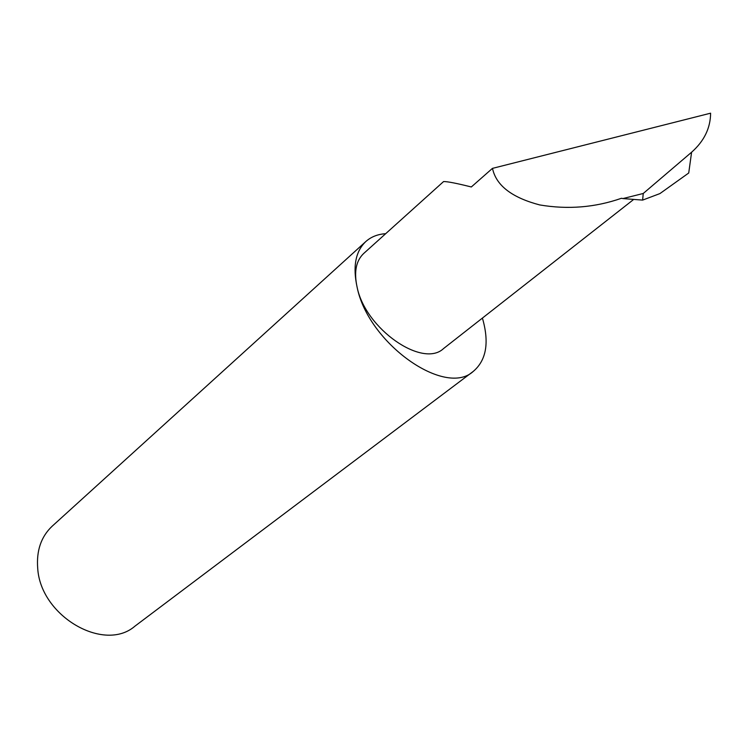 <?xml version="1.0" encoding="UTF-8"?>
<svg xmlns="http://www.w3.org/2000/svg" width="748" height="748" viewBox="0 0 748 748"><rect width="100%" height="100%" fill="white"/><g stroke="black" fill="none" stroke-linecap="round" stroke-linejoin="round"><path stroke-width="1.12" d="M492.436 168.384L493.278 171.395C497.99 186.832 513.455 198.005 539.673 204.924C567.872 209.711 595.137 207.486 621.485 198.267L622.916 198.575L643.243 193.48L691.601 152.218C704.149 141.101 710.478 128.095 710.6 113.182L492.436 168.384L471.315 186.972C456.561 183.269 447.323 181.474 443.583 181.558L363.687 253.488C355.973 260.828 353.795 272.122 357.151 287.382C368.484 343.687 445.331 397.515 473.334 371.345C486.069 360.48 489.276 343.36 482.946 319.976L482.385 318.106M385.669 233.694C377.721 234.199 371.101 236.817 365.8 241.557L52.145 526.227C41.131 536.634 36.315 550.668 37.709 568.349C40.542 616.296 104.224 652.901 134.939 626.16L473.334 371.345M365.8 241.557C355.506 251.384 352.617 266.662 357.151 287.382C365.529 328.998 422.732 368.502 443.583 348.54L633.163 199.847M691.601 152.218L688.721 173.003L659.923 193.582L642.625 200.099L643.243 193.48M622.916 198.575L642.625 200.099"/></g></svg>
